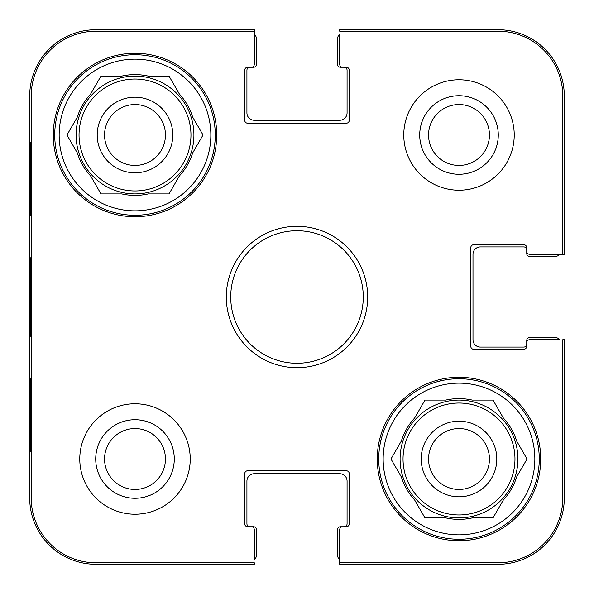 <?xml version="1.0" encoding="UTF-8"?>
<svg xmlns="http://www.w3.org/2000/svg" width="594" height="594" viewBox="0 0 594 594"><rect width="100%" height="100%" fill="white"/><g stroke="black" fill="none" stroke-linecap="round" stroke-linejoin="round"><path stroke-width="0.89" d="M428.556 135.001A30.443 30.443 0 0 1 474.22 108.635A30.443 30.443 0 0 1 474.22 161.36A30.443 30.443 0 0 1 428.556 135.001M104.559 458.999A30.443 30.443 0 0 1 150.223 432.64A30.443 30.443 0 0 1 150.223 485.365A30.443 30.443 0 0 1 104.559 458.999M489.441 458.999A30.443 30.443 0 0 1 443.777 485.365A30.443 30.443 0 0 1 443.777 432.64A30.443 30.443 0 0 1 489.441 458.999M165.444 135.001A30.443 30.443 0 0 1 119.78 161.36A30.443 30.443 0 0 1 119.78 108.635A30.443 30.443 0 0 1 165.444 135.001M498.024 31.215A64.753 64.753 0 0 1 562.785 95.976L562.785 254.291L564.3 254.291L564.3 95.976A66.276 66.276 0 0 0 498.024 29.7L339.709 29.7L339.709 31.215L498.024 31.215L498.024 29.7M31.215 95.976A64.753 64.753 0 0 1 95.976 31.215L254.291 31.215L254.291 29.7L95.976 29.7A66.276 66.276 0 0 0 29.7 95.976L29.7 498.024A66.276 66.276 0 0 0 95.976 564.3L254.291 564.3L254.291 562.785L95.976 562.785A64.753 64.753 0 0 1 31.215 498.024L31.215 95.976L29.7 95.976M562.785 498.024A64.753 64.753 0 0 1 498.024 562.785L339.709 562.785L339.709 564.3L498.024 564.3A66.276 66.276 0 0 0 564.3 498.024L564.3 339.709L562.785 339.709L562.785 498.024L564.3 498.024M339.709 559.986A7.366 7.366 0 0 1 337.503 554.729L337.503 529.692A2.948 2.948 0 0 1 340.444 526.744L344.126 526.744A2.948 2.948 0 0 0 347.074 523.797L347.074 481.088A7.366 7.366 0 0 0 339.709 473.73L254.291 473.73A7.366 7.366 0 0 0 246.926 481.088L246.926 523.797A2.948 2.948 0 0 0 249.874 526.744L253.556 526.744A2.948 2.948 0 0 1 256.497 529.692L256.497 554.729A7.366 7.366 0 0 1 254.291 559.986L254.291 529.692A2.948 2.948 0 0 0 251.344 526.744L247.661 526.744A2.948 2.948 0 0 1 244.721 523.797L244.721 473.73A2.948 2.948 0 0 1 247.661 470.782L346.339 470.782A2.948 2.948 0 0 1 349.279 473.73L349.279 523.797A2.948 2.948 0 0 1 346.339 526.744L342.656 526.744A2.948 2.948 0 0 0 339.709 529.692L339.709 562.785M254.291 34.014A7.366 7.366 0 0 1 256.497 39.271L256.497 64.308A2.948 2.948 0 0 1 253.556 67.256L249.874 67.256A2.948 2.948 0 0 0 246.926 70.203L246.926 112.912A7.366 7.366 0 0 0 254.291 120.27L339.709 120.27A7.366 7.366 0 0 0 347.074 112.912L347.074 70.203A2.948 2.948 0 0 0 344.126 67.256L340.444 67.256A2.948 2.948 0 0 1 337.503 64.308L337.503 39.271A7.366 7.366 0 0 1 339.709 34.014L339.709 64.308A2.948 2.948 0 0 0 342.656 67.256L346.339 67.256A2.948 2.948 0 0 1 349.279 70.203L349.279 120.27A2.948 2.948 0 0 1 346.339 123.218L247.661 123.218A2.948 2.948 0 0 1 244.721 120.27L244.721 70.203A2.948 2.948 0 0 1 247.661 67.256L251.344 67.256A2.948 2.948 0 0 0 254.291 64.308L254.291 31.215M559.986 254.291A7.366 7.366 0 0 1 554.729 256.497L529.692 256.497A2.948 2.948 0 0 1 526.744 253.556L526.744 249.874A2.948 2.948 0 0 0 523.797 246.926L480.353 246.926A7.366 7.366 0 0 0 472.987 254.291L472.987 339.709A7.366 7.366 0 0 0 480.353 347.074L523.797 347.074A2.948 2.948 0 0 0 526.744 344.126L526.744 340.444A2.948 2.948 0 0 1 529.692 337.503L554.729 337.503A7.366 7.366 0 0 1 559.986 339.709L529.692 339.709A2.948 2.948 0 0 0 526.744 342.656L526.744 346.339A2.948 2.948 0 0 1 523.797 349.279L473.73 349.279A2.948 2.948 0 0 1 470.782 346.339L470.782 247.661A2.948 2.948 0 0 1 473.73 244.721L523.797 244.721A2.948 2.948 0 0 1 526.744 247.661L526.744 251.344A2.948 2.948 0 0 0 529.692 254.291L562.785 254.291M190.228 458.999A55.227 55.227 0 0 1 107.388 506.831A55.227 55.227 0 0 1 107.388 411.174A55.227 55.227 0 0 1 190.228 458.999M514.226 135.001A55.227 55.227 0 0 1 431.385 182.826A55.227 55.227 0 0 1 431.385 87.17A55.227 55.227 0 0 1 514.226 135.001M540.733 458.999A81.734 81.734 0 0 1 418.131 529.789A81.734 81.734 0 0 1 418.131 388.216A81.734 81.734 0 0 1 540.733 458.999M216.736 135.001A81.734 81.734 0 0 1 94.134 205.784A81.734 81.734 0 0 1 94.134 64.211A81.734 81.734 0 0 1 216.736 135.001M226.307 297A70.693 70.693 0 0 0 332.343 358.219A70.693 70.693 0 0 0 332.343 235.781A70.693 70.693 0 0 0 226.307 297M230.724 297A66.276 66.276 0 0 1 330.138 239.605A66.276 66.276 0 0 1 330.138 354.395A66.276 66.276 0 0 1 230.724 297M419.72 135.001A39.278 39.278 0 0 0 478.638 169.015A39.278 39.278 0 0 0 478.638 100.987A39.278 39.278 0 0 0 419.72 135.001M95.723 458.999A39.278 39.278 0 0 0 154.64 493.013A39.278 39.278 0 0 0 154.64 424.985A39.278 39.278 0 0 0 95.723 458.999M30.606 216.001L30.22 216.001L30.22 142.367L30.606 142.367L30.606 216.001L30.22 216.001M30.606 451.633L30.22 451.633L30.22 377.999L30.606 377.999L30.606 451.633L30.22 451.633M29.9 296.985L30.249 336.39L30.242 257.662L29.9 296.985M30.22 377.999L30.606 377.999M30.22 142.367L30.606 142.367M378.734 458.999A80.264 80.264 0 0 1 499.131 389.493A80.264 80.264 0 0 1 499.131 528.511A80.264 80.264 0 0 1 378.734 458.999M383.152 458.999A75.846 75.846 0 0 1 496.926 393.317A75.846 75.846 0 0 1 496.926 524.688A75.846 75.846 0 0 1 383.152 458.999M401.358 441.023A60.38 60.38 0 0 1 414.612 418.065L424.992 400.089L445.745 400.089A60.38 60.38 0 0 1 472.252 400.089L493.013 400.089L503.393 418.065A60.38 60.38 0 0 1 516.646 441.023L527.019 458.999L516.646 476.975A60.38 60.38 0 0 1 503.393 499.933L493.013 517.909L472.252 517.909A60.38 60.38 0 0 1 445.745 517.909L424.992 517.909L414.612 499.933A60.38 60.38 0 0 1 401.358 476.975L390.978 458.999L401.358 441.023M400.089 458.999A58.91 58.91 0 0 1 488.454 407.981A58.91 58.91 0 0 1 488.454 510.016A58.91 58.91 0 0 1 400.089 458.999M496.807 458.999A37.808 37.808 0 0 0 440.095 426.262A37.808 37.808 0 0 0 440.095 491.743A37.808 37.808 0 0 0 496.807 458.999M54.737 135.001A80.264 80.264 0 0 1 175.133 65.489A80.264 80.264 0 0 1 175.133 204.507A80.264 80.264 0 0 1 54.737 135.001M59.155 135.001A75.846 75.846 0 0 1 172.921 69.312A75.846 75.846 0 0 1 172.921 200.683A75.846 75.846 0 0 1 59.155 135.001M77.354 117.025A60.38 60.38 0 0 1 90.607 94.067L100.987 76.091L121.748 76.091A60.38 60.38 0 0 1 148.255 76.091L169.008 76.091L179.388 94.067A60.38 60.38 0 0 1 192.642 117.025L203.022 135.001L192.642 152.977A60.38 60.38 0 0 1 179.388 175.935L169.008 193.911L148.255 193.911A60.38 60.38 0 0 1 121.748 193.911L100.987 193.911L90.607 175.935A60.38 60.38 0 0 1 77.354 152.977L66.981 135.001L77.354 117.025M76.091 135.001A58.91 58.91 0 0 1 164.456 83.984A58.91 58.91 0 0 1 164.456 186.019A58.91 58.91 0 0 1 76.091 135.001M172.802 135.001A37.808 37.808 0 0 0 116.097 102.257A37.808 37.808 0 0 0 116.097 167.738A37.808 37.808 0 0 0 172.802 135.001M153.215 214.679A165.681 165.681 0 0 1 154.232 212.927M212.927 154.232A165.681 165.681 0 0 1 214.679 153.215M381.073 439.768A165.681 165.681 0 0 1 379.321 440.785M440.785 379.321A165.681 165.681 0 0 1 439.768 381.073M564.3 95.976L562.785 95.976M95.976 29.7L95.976 31.215M29.7 498.024L31.215 498.024M95.976 564.3L95.976 562.785M498.024 564.3L498.024 562.785M403.036 458.999A55.962 55.962 0 0 1 486.983 410.536A55.962 55.962 0 0 1 486.983 507.469A55.962 55.962 0 0 1 403.036 458.999M79.039 135.001A55.962 55.962 0 0 1 162.979 86.531A55.962 55.962 0 0 1 162.979 183.464A55.962 55.962 0 0 1 79.039 135.001"/></g></svg>
